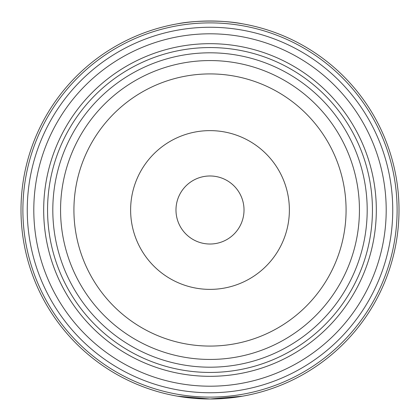 <?xml version="1.0" encoding="UTF-8"?>
<svg xmlns="http://www.w3.org/2000/svg" width="420" height="420" viewBox="0 0 420 420"><rect width="100%" height="100%" fill="white"/><g stroke="black" fill="none" stroke-linecap="round" stroke-linejoin="round"><path stroke-width="0.63" d="M302.788 348.033L302.069 348.511L302.788 348.033A166.32 166.32 0 0 0 375.931 221.34L375.989 220.479L375.931 221.34A166.32 166.32 0 0 1 302.788 348.033A166.32 166.32 0 0 0 375.931 221.34M283.92 358.99L283.148 359.373L283.92 358.99A166.32 166.32 0 0 0 302.069 348.511A166.32 166.32 0 0 1 283.92 358.99A166.32 166.32 0 0 0 302.069 348.511M136.852 359.373A166.32 166.32 0 0 0 210 376.32A166.32 166.32 0 0 1 136.852 359.373L136.08 358.99L136.852 359.373A166.32 166.32 0 0 0 283.148 359.373A166.32 166.32 0 0 1 210 376.32A166.32 166.32 0 0 0 354.039 126.84A166.32 166.32 0 0 0 65.961 126.84A166.32 166.32 0 0 0 283.148 359.373M117.931 348.511L117.212 348.033L117.931 348.511A166.32 166.32 0 0 0 136.08 358.99A166.32 166.32 0 0 1 117.931 348.511A166.32 166.32 0 0 0 136.08 358.99M44.069 221.34L44.011 220.479L44.069 221.34A166.32 166.32 0 0 0 117.212 348.033A166.32 166.32 0 0 1 44.069 221.34A166.32 166.32 0 0 0 117.212 348.033M44.011 199.521L44.069 198.66L44.011 199.521A166.32 166.32 0 0 0 44.011 220.479A166.32 166.32 0 0 1 44.011 199.521A166.32 166.32 0 0 0 44.011 220.479M117.212 71.967L117.931 71.489L117.212 71.967A166.32 166.32 0 0 0 44.069 198.66A166.32 166.32 0 0 1 117.212 71.967A166.32 166.32 0 0 0 44.069 198.66M136.08 61.01L136.852 60.627L136.08 61.01A166.32 166.32 0 0 0 117.931 71.489A166.32 166.32 0 0 1 136.08 61.01A166.32 166.32 0 0 0 117.931 71.489M283.148 60.627L283.92 61.01L283.148 60.627A166.32 166.32 0 0 0 136.852 60.627A166.32 166.32 0 0 1 283.148 60.627A166.32 166.32 0 0 0 136.852 60.627M302.069 71.489L302.788 71.967L302.069 71.489A166.32 166.32 0 0 0 283.92 61.01A166.32 166.32 0 0 1 302.069 71.489A166.32 166.32 0 0 0 283.92 61.01M375.931 198.66L375.989 199.521L375.931 198.66A166.32 166.32 0 0 0 302.788 71.967A166.32 166.32 0 0 1 375.931 198.66A166.32 166.32 0 0 0 302.788 71.967M23.504 194.88L23.41 196.03M23.41 223.97L23.504 225.12M225.12 23.504L223.97 23.41M196.03 23.41L194.88 23.504M396.496 225.12L396.59 223.97M396.59 196.03L396.496 194.88M194.88 396.496L196.03 396.59M242.498 23.814C224.847 20.165 195.153 20.165 177.503 23.814M177.503 396.186L210 399L242.498 396.186M210 399A189 189 0 0 0 373.679 115.5A189 189 0 0 0 46.321 115.5A189 189 0 0 0 210 399A189 189 0 0 0 373.679 115.5A189 189 0 0 0 46.321 115.5A189 189 0 0 0 210 399M210 397.11A187.11 187.11 0 0 0 372.041 116.445A187.11 187.11 0 0 0 47.959 116.445A187.11 187.11 0 0 0 210 397.11A187.11 187.11 0 0 0 372.041 116.445A187.11 187.11 0 0 0 47.959 116.445A187.11 187.11 0 0 0 210 397.11M375.989 220.479A166.32 166.32 0 0 0 375.989 199.521A166.32 166.32 0 0 1 375.989 220.479A166.32 166.32 0 0 0 375.989 199.521M210 289.38A79.38 79.38 0 0 0 278.744 170.31A79.38 79.38 0 0 0 141.257 170.31A79.38 79.38 0 0 0 210 289.38M210 244.02A34.02 34.02 0 0 0 239.463 192.99A34.02 34.02 0 0 0 180.537 192.99A34.02 34.02 0 0 0 210 244.02M210 392.747A182.747 182.747 0 0 0 368.261 118.629A182.747 182.747 0 0 0 51.739 118.629A182.747 182.747 0 0 0 210 392.747M210 386.201A176.201 176.201 0 0 0 362.591 121.9A176.201 176.201 0 0 0 57.409 121.9A176.201 176.201 0 0 0 210 386.201M210 372.445A162.446 162.446 0 0 0 350.679 128.777A162.446 162.446 0 0 0 69.321 128.777A162.446 162.446 0 0 0 210 372.445M210 367.195A157.196 157.196 0 0 0 346.132 131.402A157.196 157.196 0 0 0 73.867 131.402A157.196 157.196 0 0 0 210 367.195M210 359.441A149.441 149.441 0 0 0 339.418 135.282A149.441 149.441 0 0 0 80.582 135.282A149.441 149.441 0 0 0 210 359.441M210 346.075A136.075 136.075 0 0 0 327.847 141.96A136.075 136.075 0 0 0 92.153 141.96A136.075 136.075 0 0 0 210 346.075"/></g></svg>
